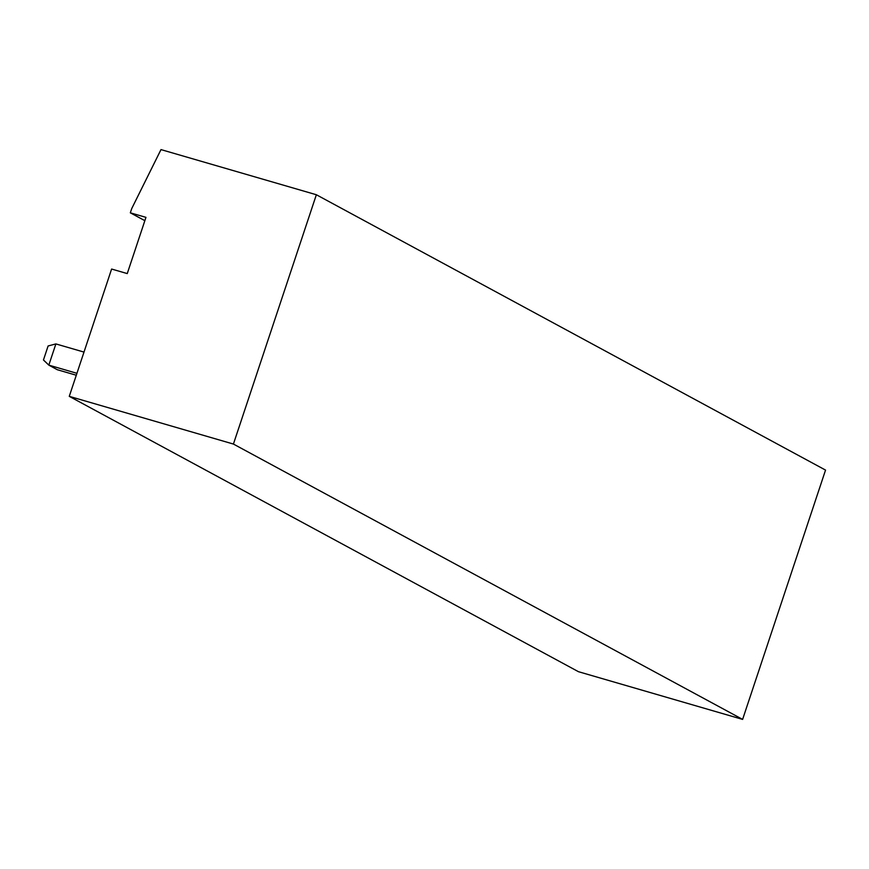 <?xml version="1.0" encoding="UTF-8"?>
<svg xmlns="http://www.w3.org/2000/svg" width="869" height="869" viewBox="0 0 869 869"><rect width="100%" height="100%" fill="white"/><g stroke="black" fill="none" stroke-linecap="round" stroke-linejoin="round"><path stroke-width="1.3" d="M130.317 212.818L131.73 208.571L160.993 149.598L316.359 194.743L825.55 470.096L742.615 719.402L578.45 671.694L69.27 396.351L111.612 269.042L127.254 273.583L145.959 217.359L130.317 212.818L144.851 220.672M316.359 194.743L233.424 444.059L742.615 719.402M69.27 396.351L233.424 444.059M76.928 373.312L48.827 365.132L55.877 343.918L83.989 352.086M55.877 343.918L48.11 345.971L43.45 359.983L48.827 365.132L57.289 369.716L76.287 375.234"/></g></svg>
